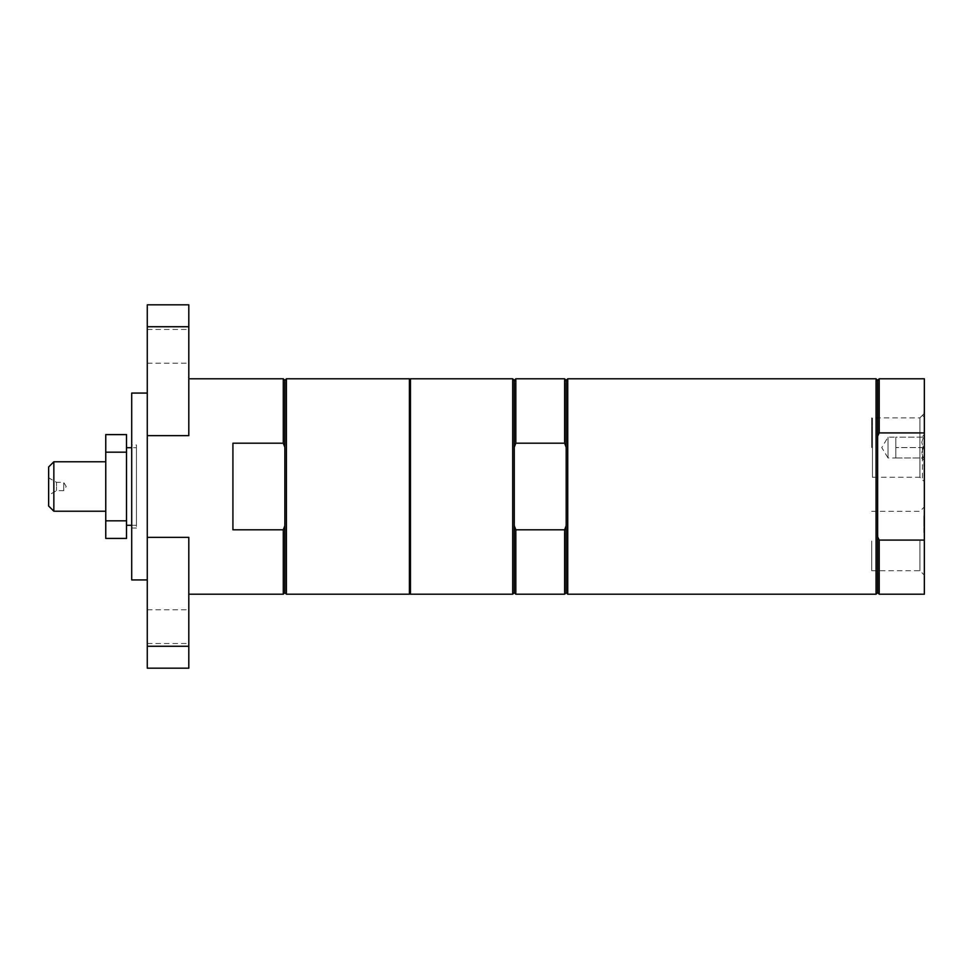 <?xml version="1.0" encoding="UTF-8"?>
<svg xmlns="http://www.w3.org/2000/svg" width="973" height="973" viewBox="0 0 973 973"><rect width="100%" height="100%" fill="white"/><g stroke="black" fill="none" stroke-linecap="round" stroke-linejoin="round"><path stroke-width="0.73" stroke-dasharray="4.87 3.65" d="M136.451 444.977L136.451 528.023L136.451 444.977L131.708 444.977L131.708 528.023L131.708 444.977M136.451 447.702L136.451 525.298L136.451 447.702L131.708 447.702M871.686 447.568L871.686 417.867L871.686 447.568M871.686 541L871.686 570.713L871.686 541M922.453 447.568L922.453 479.823L922.453 447.568M872.44 477.269L872.44 417.867L872.44 477.269L919.911 477.269L919.911 417.867L919.911 477.269L924.35 481.72L924.35 413.416L924.35 481.72L924.35 413.416L924.35 481.72L922.453 479.823L924.35 477.925L924.35 417.21L924.35 477.925M895.805 457.955L923.365 457.955L921.759 452.761L923.365 457.955L895.805 457.955L895.805 452.761L895.805 457.955L895.805 452.761L895.805 457.955L888.008 457.955L888.008 437.181L888.008 457.955L881.781 447.568L888.008 437.181L895.805 437.181L895.805 452.761L895.805 437.181L923.365 437.181L921.759 437.181L924.35 434.59L924.35 460.545L924.35 434.59M895.805 452.761L895.805 447.568L895.805 452.761M921.759 452.761L923.365 447.568L921.759 442.374L923.365 437.181L921.759 442.374L923.365 447.568L921.759 452.761M921.759 437.181L895.805 437.181M923.365 447.568L895.805 447.568L923.365 447.568M410.448 594.211L410.448 378.789M410.448 486.5L410.448 393.068L410.448 486.5M514.267 592.654L514.267 447.239L514.267 525.761L515.824 529.799L564.62 529.799L566.177 525.761L566.177 447.239L564.62 443.202L515.824 443.202L514.267 447.239L514.267 380.346M566.177 525.761L566.177 592.654M515.824 594.211L515.824 529.799M564.62 594.211L564.62 529.799M514.267 525.761L514.267 447.239M512.71 594.211L512.71 378.789M515.824 443.202L515.824 378.789M564.62 443.202L564.62 378.789M566.177 447.239L566.177 380.346M567.733 594.211L567.733 378.789M283.277 378.789L283.277 443.202L232.924 443.202L232.924 529.799L232.924 443.202L232.924 529.799L283.277 529.799L283.277 594.211M147.276 626.648L147.276 643.53L147.276 626.648M188.798 626.648L188.798 643.53L188.798 626.648M147.276 346.352L147.276 329.47L147.276 346.352M188.798 346.352L188.798 329.47L188.798 346.352M188.798 304.817L188.798 435.636L188.798 378.789L188.798 435.636L147.276 435.636L147.276 304.817M147.276 668.183L147.276 537.364L188.798 537.364L188.798 668.183M147.276 579.932L147.276 393.068L147.276 579.932M131.708 579.932L131.708 393.068M147.276 537.364L147.276 435.636M409.414 579.932L409.414 393.068L409.414 579.932M409.414 378.789L409.414 594.211M283.277 443.202L284.834 447.239L284.834 525.761L283.277 529.799M284.834 525.761L284.834 592.654M286.39 594.211L286.39 378.789M284.834 380.346L284.834 447.239M48.65 506.033L48.65 466.967M48.65 477.804L48.65 495.196L48.65 477.804L56.519 482.353L56.519 490.647L56.519 482.353L63.707 482.353L63.707 490.647L63.707 482.353L66.2 486.5L63.707 490.647L56.519 490.647L48.65 495.196M105.753 461.774L105.753 511.226L105.753 461.774M53.843 461.774L53.843 511.226M126.514 447.702L126.514 525.298L126.514 447.702M105.753 538.41L105.753 520.835L126.514 520.835L126.514 434.59M126.514 452.165L105.753 452.165L105.753 434.59M126.514 538.41L126.514 520.835M105.753 452.165L105.753 520.835M877.634 592.654L877.634 536.877L879.191 540.088L924.35 540.088L924.35 432.912L879.191 432.912L879.191 378.789M879.191 432.912L877.634 436.123L877.634 380.346M877.634 536.877L877.634 436.123M876.077 594.211L876.077 378.789M879.191 594.211L879.191 540.088M924.35 432.912L924.35 378.789M924.35 594.211L924.35 540.088M924.35 472.963L923.827 466.14L924.35 472.963M924.35 526.636L923.827 533.885L923.827 515.714L923.827 526.636M924.35 524.775L924.35 533.885L923.827 524.775M924.35 515.714L924.35 522.817L924.35 515.714M924.35 482.219L923.827 464.048L924.35 482.219M919.911 541L919.911 570.713L919.911 541M924.35 541L924.35 575.152L924.35 541M147.276 326.733L188.798 326.733M147.276 646.267L188.798 646.267M924.35 417.21L922.453 415.313L924.35 413.416L919.911 417.867L872.44 417.867M921.759 457.955L924.35 460.545M147.276 643.53L188.798 643.53M147.276 609.779L188.798 609.779M147.276 363.221L188.798 363.221M147.276 329.47L188.798 329.47M131.708 528.023L136.451 528.023M131.708 525.298L136.451 525.298M871.686 570.713L919.911 570.713L924.35 575.152M871.686 511.299L919.911 511.299L924.35 506.86"/><path stroke-width="1.46" d="M410.448 486.5L410.448 594.211L512.71 594.211L512.71 378.789L410.448 378.789L410.448 486.5M515.824 529.799L515.824 594.211L564.62 594.211L564.62 529.799L515.824 529.799L514.267 525.761L514.267 592.654L515.824 594.211M512.71 378.789L514.267 380.346L514.267 447.239L515.824 443.202L564.62 443.202L566.177 447.239L566.177 592.654L564.62 594.211M566.177 525.761L564.62 529.799M514.267 447.239L514.267 525.761M514.267 380.346L515.824 378.789L515.824 443.202M515.824 378.789L564.62 378.789L564.62 443.202M564.62 378.789L566.177 380.346L566.177 447.239M566.177 380.346L567.733 378.789L567.733 594.211L876.077 594.211L877.634 592.654L879.191 594.211L924.35 594.211L924.35 540.088L879.191 540.088L877.634 536.877L877.634 592.654M283.277 443.202L232.924 443.202L232.924 529.799L283.277 529.799L284.834 525.761L284.834 447.239L283.277 443.202L283.277 378.789L188.798 378.789M147.276 435.636L188.798 435.636L188.798 304.817L147.276 304.817L147.276 537.364L188.798 537.364L188.798 668.183L147.276 668.183L147.276 537.364M147.276 393.068L131.708 393.068L131.708 579.932L147.276 579.932M409.414 594.211L409.414 378.789L286.39 378.789L286.39 594.211L409.414 594.211M188.798 594.211L283.277 594.211L283.277 529.799M283.277 594.211L284.834 592.654L284.834 525.761M286.39 378.789L284.834 380.346L283.277 378.789M284.834 447.239L284.834 380.346M53.843 461.774L48.65 466.967L48.65 506.033L53.843 511.226L53.843 461.774L105.753 461.774M131.708 447.702L126.514 447.702M126.514 452.165L126.514 434.59L105.753 434.59L105.753 452.165L126.514 452.165L126.514 520.835L105.753 520.835L105.753 538.41L126.514 538.41L126.514 520.835M105.753 520.835L105.753 452.165M879.191 432.912L879.191 378.789L877.634 380.346L877.634 436.123L879.191 432.912L924.35 432.912L924.35 540.088M877.634 380.346L876.077 378.789L876.077 594.211M877.634 436.123L877.634 536.877M879.191 540.088L879.191 594.211M879.191 378.789L924.35 378.789L924.35 432.912M147.276 326.733L188.798 326.733M147.276 646.267L188.798 646.267M514.267 592.654L512.71 594.211M566.177 592.654L567.733 594.211M567.733 378.789L876.077 378.789M410.448 393.068L409.414 393.068M410.448 579.932L409.414 579.932M284.834 592.654L286.39 594.211M53.843 511.226L105.753 511.226M126.514 525.298L131.708 525.298"/></g></svg>
